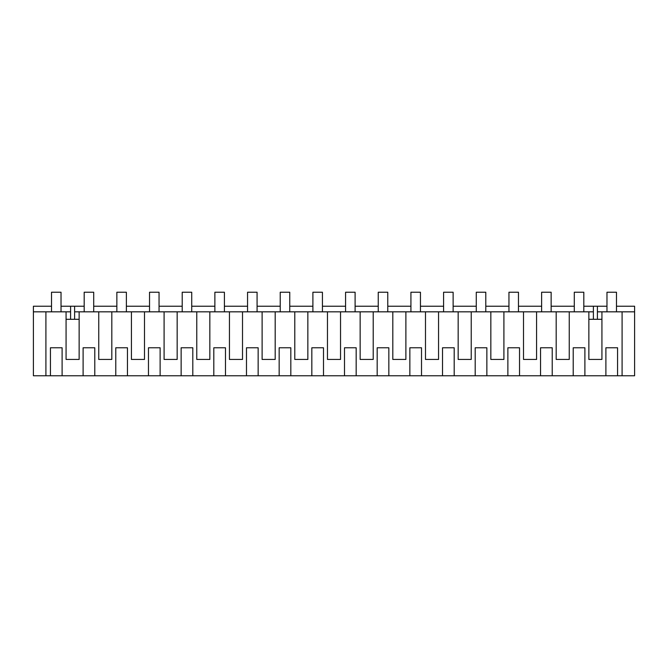 <?xml version="1.0" encoding="UTF-8"?>
<svg xmlns="http://www.w3.org/2000/svg" width="668" height="668" viewBox="0 0 668 668"><rect width="100%" height="100%" fill="white"/><g stroke="black" fill="none" stroke-linecap="round" stroke-linejoin="round"><path stroke-width="1" d="M588.859 319.296L601.926 319.296M593.384 311.831L588.859 311.831L588.859 359.442L601.926 359.442L601.926 311.831L597.401 311.831M606.97 306.228L597.401 306.228L597.401 319.296M597.401 306.228L593.384 306.228L593.384 319.296M74.616 311.831L98.747 311.831L98.747 359.442L111.815 359.442L111.815 311.831L98.747 311.831M111.815 311.831L131.421 311.831L131.421 359.442L144.488 359.442L144.488 311.831L131.421 311.831M144.488 311.831L164.094 311.831L164.094 359.442L177.162 359.442L177.162 311.831L164.094 311.831M177.162 311.831L196.768 311.831L196.768 359.442L209.835 359.442L209.835 311.831L196.768 311.831M209.835 311.831L229.441 311.831L229.441 359.442L242.509 359.442L242.509 311.831L229.441 311.831M242.509 311.831L262.115 311.831L262.115 359.442L275.183 359.442L275.183 311.831L262.115 311.831M275.183 311.831L294.788 311.831L294.788 359.442L307.856 359.442L307.856 311.831L294.788 311.831M307.856 311.831L327.462 311.831L327.462 359.442L340.538 359.442L340.538 311.831L327.462 311.831M340.538 311.831L360.144 311.831L360.144 359.442L373.212 359.442L373.212 311.831L360.144 311.831M373.212 311.831L392.817 311.831L392.817 359.442L405.885 359.442L405.885 311.831L392.817 311.831M405.885 311.831L425.491 311.831L425.491 359.442L438.559 359.442L438.559 311.831L425.491 311.831M438.559 311.831L458.165 311.831L458.165 359.442L471.232 359.442L471.232 311.831L458.165 311.831M471.232 311.831L490.838 311.831L490.838 359.442L503.906 359.442L503.906 311.831L490.838 311.831M503.906 311.831L523.512 311.831L523.512 359.442L536.579 359.442L536.579 311.831L523.512 311.831M536.579 311.831L556.185 311.831L556.185 359.442L569.253 359.442L569.253 311.831L556.185 311.831M569.253 311.831L588.859 311.831M617.566 347.769L605.893 347.769L617.566 347.769L617.566 375.775L622.092 375.775L622.092 311.831L601.926 311.831M50.434 347.769L62.107 347.769L50.434 347.769L50.434 375.775L45.908 375.775L45.908 311.831L66.074 311.831L66.074 359.442L79.141 359.442L79.141 311.831M62.107 347.769L62.107 375.775L83.108 375.775L83.108 347.769L94.781 347.769L83.108 347.769M94.781 347.769L94.781 375.775L115.781 375.775L115.781 347.769L127.454 347.769L115.781 347.769M127.454 347.769L127.454 375.775L148.463 375.775L148.463 347.769L160.128 347.769L148.463 347.769M160.128 347.769L160.128 375.775L181.137 375.775L181.137 347.769L192.802 347.769L181.137 347.769M192.802 347.769L192.802 375.775L213.81 375.775L213.81 347.769L225.475 347.769L213.81 347.769M225.475 347.769L225.475 375.775L246.484 375.775L246.484 347.769L258.149 347.769L246.484 347.769M258.149 347.769L258.149 375.775L279.157 375.775L279.157 347.769L290.822 347.769L279.157 347.769M290.822 347.769L290.822 375.775L311.831 375.775L311.831 347.769L323.496 347.769L311.831 347.769M323.496 347.769L323.496 375.775L344.504 375.775L344.504 347.769L356.169 347.769L344.504 347.769M356.169 347.769L356.169 375.775L377.178 375.775L377.178 347.769L388.843 347.769L377.178 347.769M388.843 347.769L388.843 375.775L409.851 375.775L409.851 347.769L421.516 347.769L409.851 347.769M421.516 347.769L421.516 375.775L442.525 375.775L442.525 347.769L454.19 347.769L442.525 347.769M454.19 347.769L454.19 375.775L475.199 375.775L475.199 347.769L486.863 347.769L475.199 347.769M486.863 347.769L486.863 375.775L507.872 375.775L507.872 347.769L519.537 347.769L507.872 347.769M519.537 347.769L519.537 375.775L540.546 375.775L540.546 347.769L552.219 347.769L540.546 347.769M552.219 347.769L552.219 375.775L573.219 375.775L573.219 347.769L584.892 347.769L573.219 347.769M584.892 347.769L584.892 375.775L605.893 375.775L605.893 347.769M66.074 311.831L70.599 311.831M79.141 319.296L66.074 319.296M51.511 306.228L33.4 306.228L33.4 311.831L45.908 311.831M61.03 306.228L70.599 306.228L70.599 319.296M74.616 319.296L74.616 306.228L84.185 306.228M70.599 306.228L74.616 306.228M93.704 306.228L116.858 306.228M126.377 306.228L149.532 306.228M159.051 306.228L182.205 306.228M191.724 306.228L214.879 306.228M224.406 306.228L247.552 306.228M257.08 306.228L280.226 306.228M289.753 306.228L312.9 306.228M322.427 306.228L345.573 306.228M355.1 306.228L378.247 306.228M387.774 306.228L410.92 306.228M420.448 306.228L443.594 306.228M453.121 306.228L476.276 306.228M485.795 306.228L508.949 306.228M518.468 306.228L541.623 306.228M551.142 306.228L574.296 306.228M583.815 306.228L593.384 306.228M616.489 306.228L634.6 306.228L634.6 311.831L622.092 311.831M622.092 375.775L634.6 375.775L634.6 311.831M617.566 375.775L605.893 375.775M573.219 375.775L584.892 375.775M540.546 375.775L552.219 375.775M507.872 375.775L519.537 375.775M475.199 375.775L486.863 375.775M442.525 375.775L454.19 375.775M409.851 375.775L421.516 375.775M377.178 375.775L388.843 375.775M344.504 375.775L356.169 375.775M311.831 375.775L323.496 375.775M279.157 375.775L290.822 375.775M246.484 375.775L258.149 375.775M213.81 375.775L225.475 375.775M181.137 375.775L192.802 375.775M148.463 375.775L160.128 375.775M115.781 375.775L127.454 375.775M83.108 375.775L94.781 375.775M50.434 375.775L62.107 375.775M45.908 375.775L33.4 375.775L33.4 311.831M51.511 311.831L51.511 292.225L61.03 292.225L61.03 311.831M84.185 311.831L84.185 292.225L93.704 292.225L93.704 311.831M116.858 311.831L116.858 292.225L126.377 292.225L126.377 311.831M149.532 311.831L149.532 292.225L159.051 292.225L159.051 311.831M182.205 311.831L182.205 292.225L191.724 292.225L191.724 311.831M214.879 311.831L214.879 292.225L224.406 292.225L224.406 311.831M247.552 311.831L247.552 292.225L257.08 292.225L257.08 311.831M280.226 311.831L280.226 292.225L289.753 292.225L289.753 311.831M312.9 311.831L312.9 292.225L322.427 292.225L322.427 311.831M345.573 311.831L345.573 292.225L355.1 292.225L355.1 311.831M378.247 311.831L378.247 292.225L387.774 292.225L387.774 311.831M410.92 311.831L410.92 292.225L420.448 292.225L420.448 311.831M443.594 311.831L443.594 292.225L453.121 292.225L453.121 311.831M476.276 311.831L476.276 292.225L485.795 292.225L485.795 311.831M508.949 311.831L508.949 292.225L518.468 292.225L518.468 311.831M541.623 311.831L541.623 292.225L551.142 292.225L551.142 311.831M574.296 311.831L574.296 292.225L583.815 292.225L583.815 311.831M606.97 311.831L606.97 292.225L616.489 292.225L616.489 311.831"/></g></svg>

